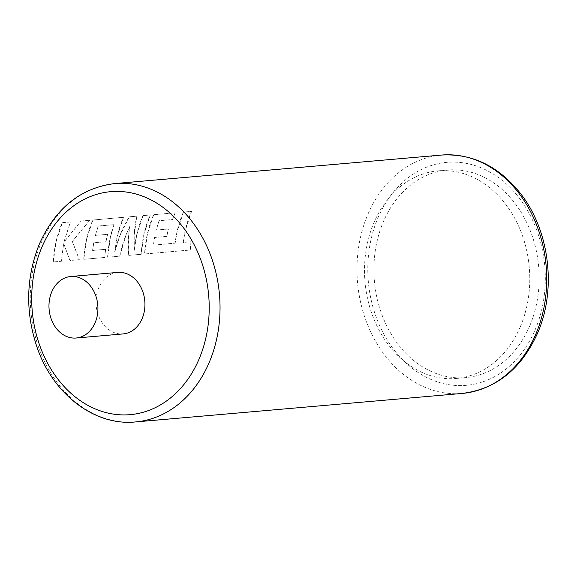 <?xml version="1.0" encoding="UTF-8"?>
<svg xmlns="http://www.w3.org/2000/svg" width="577" height="577" viewBox="0 0 577 577"><rect width="100%" height="100%" fill="white"/><g stroke="black" fill="none" stroke-linecap="round" stroke-linejoin="round"><path stroke-width="0.43" stroke-dasharray="2.88 2.16" d="M117.773 272.409A30.869 24.429 -95 0 0 98.754 287.779A30.869 24.429 -95 0 0 100.239 319.499A30.869 24.429 -95 0 0 123.139 333.917M529.787 325.753A104.192 82.453 85 0 1 465.603 377.639A104.192 82.453 85 0 1 388.321 328.991A104.192 82.453 85 0 1 383.301 221.921A104.192 82.453 85 0 1 447.492 170.042A104.192 82.453 85 0 1 524.774 218.69A104.192 82.453 85 0 1 529.787 325.753M520.389 326.575A104.192 82.453 85 0 1 456.198 378.462A104.192 82.453 85 0 1 378.916 329.806A104.192 82.453 85 0 1 373.903 222.744A104.192 82.453 85 0 1 438.087 170.857A104.192 82.453 85 0 1 515.376 219.505A104.192 82.453 85 0 1 520.389 326.575M191.564 211.42L185.296 230.562L183.234 242.455L191.016 241.777L190.28 250.029L144.639 254.01L147.431 233.865L153.706 214.723L175.184 212.848L172.48 219.577L159.093 220.746L156.223 230.115L168.426 229.055L166.796 236.411L154.593 237.479L153.432 245.167L175.134 243.162L177.197 231.269L183.464 212.127L191.521 211.37C187.388 220.666 184.604 231.016 183.176 242.427L190.958 241.749L190.215 250L144.575 253.981C145.491 239.361 148.513 226.256 153.655 214.673L175.134 212.798L172.429 219.527L159.043 220.695L156.172 230.079L168.369 229.011L166.739 236.375L154.535 237.443L153.374 245.138L175.083 243.133C176.512 231.723 179.288 221.373 183.421 212.076L191.521 211.37M150.28 215.026L144.012 234.161L141.214 254.306L128.743 255.395L128.671 235.503L129.71 226.725L125.772 235.755L119.764 256.181L107.654 257.234L110.452 237.089L114.044 224.669L98.278 226.047L95.407 235.423L107.61 234.356L105.973 241.72L93.77 242.787L92.608 250.476L105.562 249.343L104.819 257.479L83.809 259.311L86.608 239.166L92.875 220.032L123.507 217.356L117.225 236.498L114.787 251.925L119.684 236.281L129.356 216.851L136.937 216.187L134.189 235.019L134.318 250.404L136.778 234.796L143.06 215.654L150.236 214.969C145.094 226.552 142.065 239.657 141.149 254.284L128.685 255.366C127.892 245.102 128.217 235.539 129.659 226.674C125.223 235.798 121.906 245.622 119.699 256.152L107.596 257.205C108.31 245.413 110.445 234.55 113.994 224.626L98.227 226.004L95.349 235.38L107.553 234.32L105.923 241.684L93.719 242.751L92.551 250.447L105.504 249.314L104.762 257.457L83.752 259.289C84.668 244.662 87.69 231.565 92.832 219.981L123.456 217.305C118.891 227.59 115.977 239.116 114.729 251.897C117.924 238.943 122.786 227.244 129.306 216.801L136.886 216.137C134.333 226.285 133.46 237.702 134.261 250.375C135.501 237.522 138.415 225.932 143.009 215.603L150.236 214.969M89.702 220.306L72.356 241.46L79.33 259.708L69.976 260.523L63.686 243.422L61.371 261.273L53.272 261.98L56.07 241.835L62.345 222.693L70.43 221.986L63.91 242.196L81.054 221.063L89.702 220.306L72.305 241.424L79.273 259.679L69.918 260.494L63.629 243.379L61.313 261.244L53.214 261.951C54.13 247.331 57.159 234.226 62.302 222.643L70.387 221.936L63.852 242.16L81.004 221.013L89.659 220.255M441.448 155.069A119.627 94.671 -95 0 0 367.751 214.644A119.627 94.671 -95 0 0 373.507 337.567A119.627 94.671 -95 0 0 462.242 393.427M377.877 218.077A111.909 88.562 85 0 1 497.655 176.988A111.909 88.562 85 0 1 535.218 329.604A111.909 88.562 85 0 1 415.44 370.686A111.909 88.562 85 0 1 377.877 218.077M135.552 421.931A119.627 94.671 85 0 1 46.816 366.07A119.627 94.671 85 0 1 41.061 243.141A119.627 94.671 85 0 1 114.758 183.573M456.198 378.462L465.603 377.639M438.087 170.857L447.492 170.042"/><path stroke-width="0.87" d="M95.147 322.644A30.869 24.429 -95 0 0 93.662 290.923A30.869 24.429 -95 0 0 70.762 276.506A30.869 24.429 -95 0 0 51.75 291.883A30.869 24.429 -95 0 0 53.235 323.603A30.869 24.429 -95 0 0 76.128 338.021A30.869 24.429 -95 0 0 95.147 322.644M76.128 338.021L123.139 333.917A30.869 24.429 -95 0 0 142.158 318.547A30.869 24.429 -95 0 0 140.673 286.819A30.869 24.429 -95 0 0 117.773 272.409L70.762 276.506M535.939 333.859A119.627 94.671 -95 0 0 530.184 210.93A119.627 94.671 -95 0 0 441.448 155.069C472.21 153.316 498.492 166.046 520.295 193.252C549.513 230.035 556.827 289.293 537.62 333.023C521.406 368.984 496.285 389.114 462.242 393.427A119.627 94.671 -95 0 0 535.939 333.859M199.123 358.923A111.909 88.562 -95 0 0 161.56 206.314A111.909 88.562 -95 0 0 41.782 247.396A111.909 88.562 -95 0 0 79.345 400.012A111.909 88.562 -95 0 0 199.123 358.923M441.448 155.069L114.758 183.573A119.627 94.671 85 0 1 203.493 239.433A119.627 94.671 85 0 1 209.249 362.356A119.627 94.671 85 0 1 135.552 421.931L462.242 393.427M114.758 183.573C80.715 187.886 55.594 208.016 39.38 243.977C26.023 277.234 25.193 311.53 36.892 346.856C52.666 393.839 94.289 426.215 135.552 421.931"/></g></svg>
